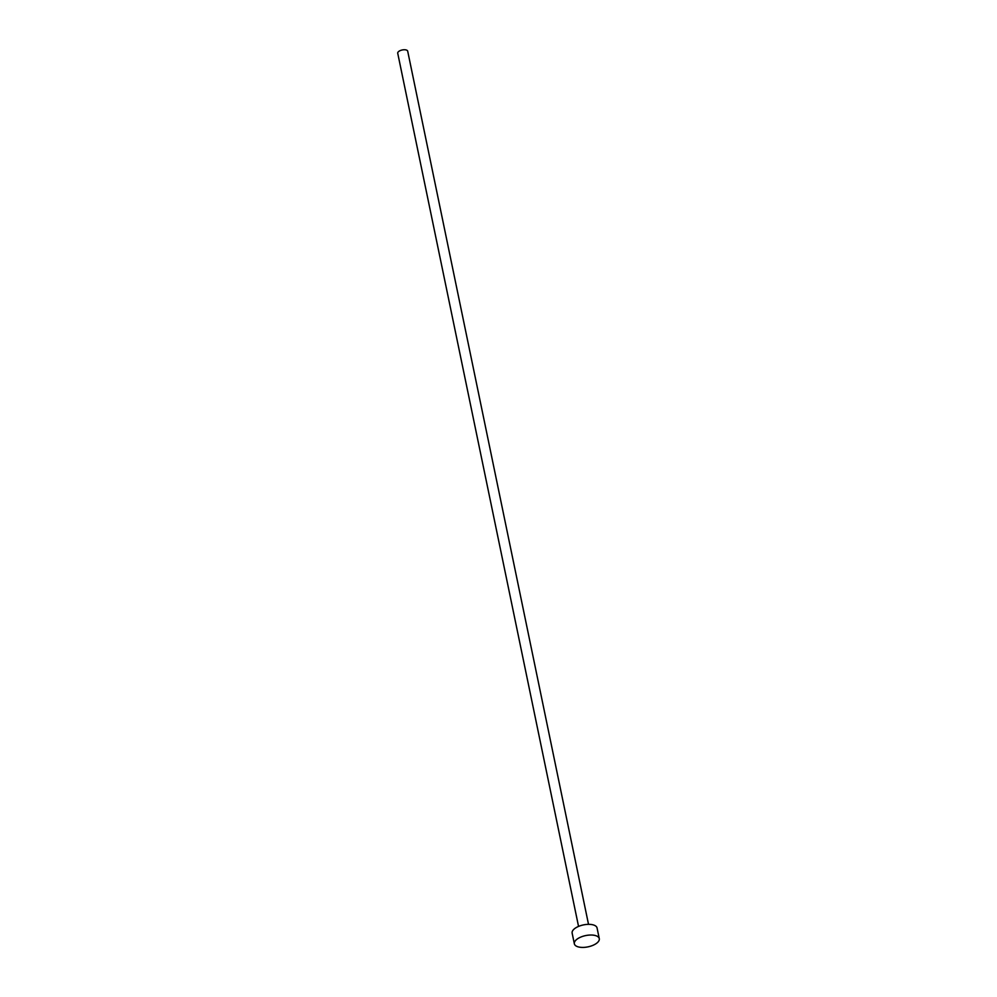 <?xml version="1.0" encoding="UTF-8"?>
<svg xmlns="http://www.w3.org/2000/svg" width="997" height="997" viewBox="0 0 997 997"><rect width="100%" height="100%" fill="white"/><g stroke="black" fill="none" stroke-linecap="round" stroke-linejoin="round"><path stroke-width="1.5" d="M578.547 926.412L397.728 53.252A5.085 2.306 -11.7 0 1 400.246 50.585A5.085 2.306 -11.7 0 1 405.667 49.85A5.085 2.306 -11.7 0 1 407.698 51.183L588.517 924.356M574.347 943.798L572.141 933.13A12.724 5.758 -11.7 0 1 578.434 926.462A12.724 5.758 -11.7 0 1 592.006 924.618A12.724 5.758 -11.7 0 1 597.066 927.97L599.272 938.638A12.724 5.758 -11.7 0 1 592.991 945.306A12.724 5.758 -11.7 0 1 579.419 947.15A12.724 5.758 -11.7 0 1 574.347 943.798A12.724 5.758 -11.7 0 1 580.64 937.143A12.724 5.758 -11.7 0 1 594.212 935.286A12.724 5.758 -11.7 0 1 599.272 938.638"/></g></svg>
